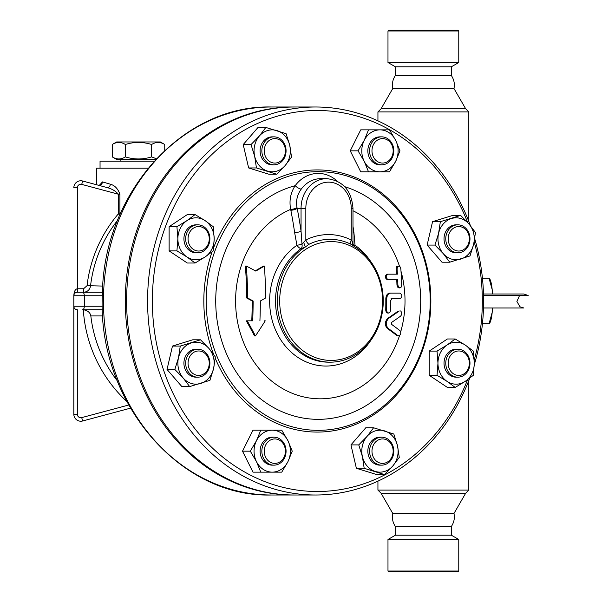 <?xml version="1.0" encoding="UTF-8"?>
<svg xmlns="http://www.w3.org/2000/svg" width="602" height="602" viewBox="0 0 602 602"><rect width="100%" height="100%" fill="white"/><g stroke="black" fill="none" stroke-linecap="round" stroke-linejoin="round"><path stroke-width="0.9" d="M458.769 571.027L457.896 571.9L388.854 571.9L387.981 571.027L458.769 571.027L458.769 539.482L387.981 539.482L387.981 571.027M458.769 539.482L451.342 535.201L395.409 535.201L387.981 539.482M451.342 535.201L451.342 526.532L395.409 526.532L395.409 535.201M395.409 526.532C392.722 522.551 391.849 518.217 392.79 513.514L453.961 513.514L465.662 493.249L468.815 490.096L377.936 490.096L381.089 493.249L465.662 493.249M451.342 526.532C454.074 522.273 454.946 517.938 453.961 513.514M468.815 221.423L468.815 111.904L377.936 111.904L377.936 120.851M468.815 380.577L468.815 490.096M381.089 108.751L465.662 108.751L453.961 88.486L392.79 88.486L381.089 108.751L377.936 111.904M468.815 111.904L465.662 108.751M451.342 75.468L395.409 75.468L395.409 66.799L451.342 66.799L451.342 75.468C454.074 79.727 454.946 84.062 453.961 88.486M451.342 66.799L458.769 62.518L387.981 62.518L395.409 66.799M458.769 30.973L457.896 30.1L388.854 30.1L387.981 30.973L458.769 30.973L458.769 62.518M293.964 494.994A194.002 168.011 -90 0 1 293.309 495.002A194.002 168.011 -90 0 1 125.299 301A194.002 168.011 -90 0 1 293.309 106.998A194.002 168.011 -90 0 1 293.964 107.005M77.319 414.229L73.828 414.229L73.828 306.245L73.828 414.229A6.991 6.991 0 0 0 82.624 420.986L130.423 408.179L82.624 420.986L81.721 417.607A3.499 3.499 0 0 1 77.319 414.229L77.319 309.737A3.499 3.499 0 0 1 73.828 306.245L73.828 295.755A3.499 3.499 0 0 1 77.319 292.263L83.573 292.263C87.441 291.955 89.758 289.893 90.518 286.07A130.536 130.536 0 0 1 117.608 220.279M82.624 181.014A6.991 6.991 0 0 0 73.828 187.771L77.319 187.771A3.499 3.499 0 0 1 81.721 184.393L82.624 181.014L107.156 187.591C111.904 188.825 115.644 191.037 118.361 194.213L119.911 194.213C117.962 188.75 114.794 185.416 110.407 184.212L102.46 181.909L99.578 185.168M82.564 292.263L77.319 292.263L77.319 288.764C75.205 289.186 74.038 291.518 73.828 295.755L84.31 295.755A3.499 1.746 -90 0 0 82.564 292.263L102.453 292.263M117.202 380.69A130.228 130.228 0 0 1 90.834 315.93C90.187 312.528 87.681 310.466 83.309 309.737L102.453 309.737M90.834 315.93L102.784 315.93M102.784 286.07L87.064 285.672L83.573 288.764L83.573 292.263M81.721 184.393L118.361 194.213L118.361 213.876L119.768 215.08M120.693 212.95L119.911 213.876A3.499 1.106 -137.7 0 1 120.159 214.169M148.13 168.169L96.546 168.169L96.546 184.746M100.045 168.169L100.045 161.178L154.15 161.178M155.76 159.432L116.645 159.432L112.258 156.896C116.63 159.635 121.002 159.635 125.374 156.896C134.118 159.635 142.862 159.635 151.614 156.896L156.385 158.77M125.374 144.488C121.002 141.756 116.63 141.756 112.258 144.488L116.645 141.959L160.343 141.959L164.73 144.488C160.358 141.756 155.986 141.756 151.614 144.488C142.862 141.756 134.118 141.756 125.374 144.488L125.374 156.896M112.258 156.896L112.258 144.488M151.614 156.896L151.614 144.488M164.73 150.455L164.73 144.488M107.156 187.591A3.499 2.295 105 0 0 110.407 184.212M102.46 181.909A3.499 2.972 -75 0 1 98.555 185.281L100.098 184.776L99.902 185.281M315.591 495.002L294.619 495.002A194.002 168.011 -90 0 1 126.608 301A194.002 168.011 -90 0 1 294.619 106.998L315.591 106.998A194.002 168.011 90 0 0 147.58 301A194.002 168.011 90 0 0 315.591 495.002A194.002 168.011 90 0 0 469.741 378.161M474.271 364.737A194.002 168.011 90 0 0 474.722 238.768M470.425 225.697A194.002 168.011 90 0 0 315.591 106.998M467.566 379.742A190.503 164.978 -90 0 1 282.451 487.199A190.503 164.978 -90 0 1 152.359 301A190.503 164.978 -90 0 1 282.564 114.779A190.503 164.978 -90 0 1 467.656 222.492M474.173 241.884A190.503 164.978 -90 0 1 474.218 359.966M449.762 262.194L441.958 262.194L427.127 245.067L432.56 221.671L452.817 215.403L460.62 215.403L468.973 223.967L475.452 232.53L473.669 244.224L470.019 255.925L449.762 262.194L443.283 253.63L434.93 245.067L438.58 233.373L440.363 221.671L460.62 215.403M455.187 387.417L447.391 387.417L429.226 375.309L429.226 351.094L447.391 338.986L455.187 338.986L465.211 345.036L473.353 351.094L474.293 363.202L473.353 375.309L465.211 381.367L455.187 387.417L447.045 381.367L437.029 375.309L437.963 363.202L437.029 351.094L447.045 345.036L455.187 338.986M384.437 474.557L376.634 474.557L356.376 468.288L350.951 444.901L365.783 427.774L373.579 427.774L393.836 434.042L397.493 445.736L399.269 457.437L392.79 466.001L384.437 474.557L364.18 468.288L362.404 456.594L358.754 444.901L367.1 436.337L373.579 427.774M273.955 472.141L252.983 472.141L242.501 451.169L252.983 430.197L273.955 430.197M189.668 386.597L181.864 386.597L167.032 369.47L172.458 346.075L192.715 339.806L200.519 339.806L208.871 348.37L215.35 356.933L213.575 368.627L209.925 380.329L189.668 386.597L183.189 378.033L174.836 369.47L178.485 357.776L180.261 346.075L200.519 339.806M195.093 263.014L187.29 263.014L169.124 250.906L169.124 226.691L187.29 214.583L195.093 214.583L205.109 220.633L213.258 226.691L214.192 238.798L213.258 250.906L205.109 256.964L195.093 263.014L186.951 256.964L176.928 250.906L177.868 238.798L176.928 226.691L186.951 220.633L195.093 214.583M276.702 174.226L268.898 174.226L248.641 167.958L243.216 144.563L258.04 127.443L265.843 127.443L286.1 133.712L289.758 145.406L291.534 157.099L285.055 165.663L276.702 174.226L256.444 167.958L254.669 156.264L251.019 144.563L259.364 135.999L265.843 127.443M381.691 171.803L368.522 171.803L364.218 161.321L358.039 150.831L364.218 140.349L368.522 129.859L381.691 129.859M368.522 171.803L360.718 171.803L350.236 150.831L360.718 129.859L368.522 129.859M213.733 354.57A131.078 113.522 -90 0 1 203.822 301A131.078 113.522 -90 0 1 212.107 251.847M213.687 247.55A131.078 113.522 -90 0 1 386.296 196.877A131.078 113.522 -90 0 1 389.163 402.505A131.078 113.522 -90 0 1 215.23 358.28M206.208 301A129.332 112.002 90 0 0 374.218 413.002A129.332 112.002 90 0 0 374.218 188.998A129.332 112.002 90 0 0 206.208 301M337.12 181.059A34.954 30.273 90 0 0 295.183 185.687C290.525 192.775 289.028 200.669 290.676 209.361A97.817 84.709 90 0 0 260.23 369.967A97.817 84.709 90 0 0 399.487 335.743M400.699 331.815A97.817 84.709 90 0 0 401 271.246M399.487 266.257A97.817 84.709 90 0 0 352.983 210.76M247.625 297.975A248.302 62.074 26.6 0 1 253.118 301A237.895 118.948 90 0 1 252.705 320.821L247.219 320.821A236.676 102.483 56.3 0 1 255.451 335.954L254.518 335.954A234.818 101.678 -123.7 0 0 246.286 320.821L251.771 320.821A236.044 118.022 -90 0 0 252.193 301A246.527 61.63 -153.4 0 0 246.7 297.975A234.155 117.074 -90 0 0 245.39 266.046L246.338 266.046A236.014 118.007 90 0 1 247.625 297.975L246.7 297.975M255.316 270.832A241.267 60.313 -26.6 0 0 263.458 266.046L264.383 266.046A243.073 60.772 153.4 0 1 255.797 271.088A251.32 62.826 -153.4 0 0 246.338 266.046M255.451 335.954A246.527 106.75 -56.3 0 0 265.241 320.821L264.331 320.821M387.718 313.063L386.236 312.167L385.739 310.263A239.95 119.979 -90 0 0 385.822 298.727C386.078 295.281 387.395 293.415 389.757 293.136L399.066 293.136M400.059 298.727C402.46 296.876 402.437 295.01 399.999 293.136L390.675 293.136C388.305 293.415 386.988 295.281 386.732 298.727A241.771 120.882 90 0 1 386.65 310.263L387.131 312.137L388.576 313.063L389.848 312.461L390.645 310.263A240.085 120.039 -90 0 0 390.736 300.473L391.97 298.727L400.059 298.727L391.052 298.727M398.991 287.891L397.561 287.041L396.959 285.092A234.607 117.3 -90 0 0 396.748 279.764L387.364 279.764C384.701 277.868 384.61 276.002 387.078 274.173L396.462 274.173A234.607 117.3 -90 0 0 396.124 268.838L396.741 266.588L398.72 266.046M398.757 335.954L396.996 335.668A249.8 55.444 -156.8 0 0 387.274 328.383C384.543 325.095 384.701 321.754 387.741 318.36A245.277 54.443 -23.2 0 0 398.178 311.076L399.118 311.076A247.061 54.835 156.8 0 1 388.659 318.36C385.611 321.754 385.461 325.095 388.192 328.383A251.553 55.835 23.2 0 1 397.945 335.668L399.397 335.796L400.706 333.959L400.706 331.845L399.961 330.656A251.312 55.783 -156.8 0 0 391.292 324.154L391.368 322.589A245.909 54.579 -23.2 0 0 400.661 316.088L401.609 314.643L401.707 312.716L400.872 311.136L399.961 310.79M290.841 210.271A5.245 1.663 168.9 0 0 297.177 208.367L297.004 207.585A5.245 1.731 170.1 0 1 290.676 209.361L290.841 210.271A247.572 123.786 90 0 1 294.641 232.628L296.921 245.262A65.046 56.332 90 0 0 283.993 344.389A65.046 56.332 90 0 0 370.742 340.469M370.742 261.531A65.046 56.332 90 0 0 355.022 245.27L353.938 232.635A247.572 123.786 -90 0 0 352.983 226.314M294.641 232.628A5.245 1.257 171.8 0 0 301.053 231.198L301.986 244.096A5.245 0.813 167.9 0 1 296.921 245.262A5.245 2.25 -124.8 0 0 301.188 248.588L305.184 247.121A61.171 52.976 90 0 0 278.899 315.937A61.171 52.976 90 0 0 330.272 362.171A61.171 52.976 90 0 0 381.645 315.945A61.171 52.976 90 0 0 355.376 247.129L351.109 244.329A61.682 53.42 -90 0 0 308.939 244.322A5.245 2.408 63.6 0 1 305.831 239.972L301.986 244.096A5.245 3.055 -106.5 0 1 301.188 248.588A61.171 52.976 -90 0 0 277.454 317.367A61.171 52.976 -90 0 0 328.496 362.171L330.272 362.171M354.676 246.685A5.245 2.242 124.8 0 1 355.022 245.27A5.245 1.347 178.2 0 1 353.043 244.54M382.609 301A59.425 51.463 -90 0 1 339.573 359.62A59.425 51.463 -90 0 1 282.443 320.196A59.425 51.463 -90 0 1 306.779 248.664A59.425 51.463 -90 0 1 382.609 301M303.664 242.508A5.245 0.579 66.6 0 1 305.184 247.121L308.939 244.322M353.652 246.045L352.704 242.516L351.237 239.98A5.245 2.408 -63.6 0 0 351.109 244.329M297.004 207.585C295.778 200.812 297.2 194.649 301.263 189.088A29.709 25.728 -90 0 1 320.843 178.659L326.788 178.659A29.709 25.728 90 0 0 301.053 208.367L305.831 208.367A26.217 22.703 -90 0 1 328.534 182.15A26.217 22.703 -90 0 1 351.237 208.367L351.237 239.98A66.416 57.514 90 0 0 305.831 239.972L305.831 208.367M352.983 232.538A5.245 1.257 171.8 0 0 353.938 232.635M344.705 186.688A118.338 102.483 90 0 1 401.481 369.989A118.338 102.483 90 0 1 232.914 366.595A118.338 102.483 90 0 1 295.183 185.687A5.245 1.701 -143.6 0 0 301.263 189.088M387.997 274.173C385.521 276.002 385.619 277.868 388.275 279.764L397.681 279.764A236.466 118.233 90 0 1 397.892 285.092L398.449 286.973L399.886 287.891L401.15 287.131L401.677 285.092A234.351 117.179 -90 0 0 400.842 268.838L400.202 266.934L398.757 266.046L397.448 266.927L397.064 268.838A236.466 118.233 90 0 1 397.395 274.173L387.078 274.173M388.275 279.764L387.364 279.764M390.675 293.136L389.757 293.136M259.913 320.821A240.19 120.099 -90 0 0 260.32 301A248.852 62.217 -26.6 0 0 265.64 297.975A241.771 120.882 -90 0 0 264.383 266.046M247.219 320.821L246.286 320.821M253.118 301L252.193 301M252.705 320.821L251.771 320.821M350.236 150.831L358.039 150.831M389.494 171.803L379.945 171.803A20.972 18.165 90 0 0 395.68 161.321L389.494 171.803M399.984 150.831L395.68 161.321A20.972 18.165 90 0 0 395.68 140.349L399.984 150.831M389.494 129.859L395.68 140.349A20.972 18.165 90 0 0 379.945 129.859L389.494 129.859M379.945 129.859A20.972 18.165 90 0 0 364.218 140.349A20.972 18.165 90 0 0 364.218 161.321A20.972 18.165 90 0 0 379.945 171.803M381.691 164.813L379.945 164.813A13.981 12.108 -90 0 1 367.837 150.831A13.981 12.108 -90 0 1 379.945 136.85L381.691 136.85A13.981 12.108 90 0 0 369.583 150.831A13.981 12.108 90 0 0 381.691 164.813A13.981 12.108 90 0 0 393.806 150.831A13.981 12.108 90 0 0 381.691 136.85M371.976 150.831A12.236 10.595 -90 0 1 387.869 140.236A12.236 10.595 -90 0 1 387.869 161.426A12.236 10.595 -90 0 1 371.976 150.831M243.216 144.563L251.019 144.563M248.641 167.958L256.444 167.958M169.124 250.906L176.928 250.906M287.937 461.651L281.759 472.141L272.209 472.141A20.972 18.165 90 0 0 287.937 461.651A20.972 18.165 90 0 0 287.937 440.679L292.248 451.169L287.937 461.651M281.759 430.197L287.937 440.679A20.972 18.165 90 0 0 272.209 430.197L281.759 430.197M350.951 444.901L358.754 444.901M429.226 351.094L437.029 351.094M429.226 375.309L437.029 375.309M432.56 221.671L440.363 221.671M427.127 245.067L434.93 245.067M169.124 226.691L176.928 226.691M172.458 346.075L180.261 346.075M167.032 369.47L174.836 369.47M242.501 451.169L250.304 451.169L256.482 440.679L260.786 430.197M260.786 472.141L256.482 461.651L250.304 451.169M356.376 468.288L364.18 468.288M259.364 135.999A20.972 18.165 90 0 0 254.669 156.264A20.972 18.165 90 0 0 267.506 171.088A20.972 18.165 90 0 0 285.055 165.663A20.972 18.165 90 0 0 289.758 145.406A20.972 18.165 90 0 0 276.912 130.574A20.972 18.165 90 0 0 259.364 135.999M273.955 164.813L272.209 164.813A13.981 12.108 -90 0 1 263.646 160.719A13.981 12.108 -90 0 1 261.02 145.481A13.981 12.108 -90 0 1 272.209 136.85L273.955 136.85A13.981 12.108 90 0 0 262.773 145.481A13.981 12.108 90 0 0 265.399 160.719A13.981 12.108 90 0 0 273.955 164.813A13.981 12.108 90 0 0 286.07 150.831A13.981 12.108 90 0 0 273.955 136.85M177.868 238.798A20.972 18.165 90 0 0 186.951 256.964A20.972 18.165 90 0 0 205.109 256.964A20.972 18.165 90 0 0 214.192 238.798A20.972 18.165 90 0 0 205.109 220.633A20.972 18.165 90 0 0 186.951 220.633A20.972 18.165 90 0 0 177.868 238.798M197.78 252.78L196.026 252.78A13.981 12.108 -90 0 1 183.919 238.798A13.981 12.108 -90 0 1 196.026 224.817L197.78 224.817A13.981 12.108 90 0 0 185.672 238.798A13.981 12.108 90 0 0 197.78 252.78A13.981 12.108 90 0 0 209.887 238.798A13.981 12.108 90 0 0 197.78 224.817M183.189 378.033A20.972 18.165 90 0 0 200.729 383.459A20.972 18.165 90 0 0 213.575 368.627A20.972 18.165 90 0 0 208.871 348.37A20.972 18.165 90 0 0 191.331 342.944A20.972 18.165 90 0 0 178.485 357.776A20.972 18.165 90 0 0 183.189 378.033M197.78 377.183L196.026 377.183A13.981 12.108 -90 0 1 183.919 363.202A13.981 12.108 -90 0 1 196.026 349.22L197.78 349.22A13.981 12.108 90 0 0 185.672 363.202A13.981 12.108 90 0 0 197.78 377.183A13.981 12.108 90 0 0 206.343 373.089A13.981 12.108 90 0 0 208.962 357.851A13.981 12.108 90 0 0 197.78 349.22M272.209 430.197A20.972 18.165 90 0 0 256.482 440.679A20.972 18.165 90 0 0 256.482 461.651A20.972 18.165 90 0 0 272.209 472.141M273.955 465.15L272.209 465.15A13.981 12.108 -90 0 1 260.102 451.169A13.981 12.108 -90 0 1 272.209 437.187L273.955 437.187A13.981 12.108 90 0 0 261.847 451.169A13.981 12.108 90 0 0 273.955 465.15A13.981 12.108 90 0 0 286.07 451.169A13.981 12.108 90 0 0 273.955 437.187M392.79 466.001A20.972 18.165 90 0 0 397.493 445.736A20.972 18.165 90 0 0 384.648 430.912A20.972 18.165 90 0 0 367.1 436.337A20.972 18.165 90 0 0 362.404 456.594A20.972 18.165 90 0 0 375.242 471.426A20.972 18.165 90 0 0 392.79 466.001M381.691 465.15L379.945 465.15A13.981 12.108 -90 0 1 367.837 451.169A13.981 12.108 -90 0 1 379.945 437.187L381.691 437.187A13.981 12.108 90 0 0 369.583 451.169A13.981 12.108 90 0 0 381.691 465.15A13.981 12.108 90 0 0 392.88 456.519A13.981 12.108 90 0 0 390.254 441.281A13.981 12.108 90 0 0 381.691 437.187M474.293 363.202A20.972 18.165 90 0 0 465.211 345.036A20.972 18.165 90 0 0 447.045 345.036A20.972 18.165 90 0 0 437.963 363.202A20.972 18.165 90 0 0 447.045 381.367A20.972 18.165 90 0 0 465.211 381.367A20.972 18.165 90 0 0 474.293 363.202M457.874 377.183L456.128 377.183A13.981 12.108 -90 0 1 444.02 363.202A13.981 12.108 -90 0 1 456.128 349.22L457.874 349.22A13.981 12.108 90 0 0 445.766 363.202A13.981 12.108 90 0 0 457.874 377.183A13.981 12.108 90 0 0 469.981 363.202A13.981 12.108 90 0 0 457.874 349.22M468.973 223.967A20.972 18.165 90 0 0 451.425 218.541A20.972 18.165 90 0 0 438.58 233.373A20.972 18.165 90 0 0 443.283 253.63A20.972 18.165 90 0 0 460.831 259.056A20.972 18.165 90 0 0 473.669 244.224A20.972 18.165 90 0 0 468.973 223.967M457.874 252.78L456.128 252.78A13.981 12.108 -90 0 1 444.938 244.149A13.981 12.108 -90 0 1 447.564 228.91A13.981 12.108 -90 0 1 456.128 224.817L457.874 224.817A13.981 12.108 90 0 0 449.31 228.91A13.981 12.108 90 0 0 446.684 244.149A13.981 12.108 90 0 0 457.874 252.78A13.981 12.108 90 0 0 469.981 238.798A13.981 12.108 90 0 0 457.874 224.817M267.341 159.485A12.236 10.595 -90 0 1 272.089 139.017A12.236 10.595 -90 0 1 285.07 153.999A12.236 10.595 -90 0 1 267.341 159.485M198.652 251.034A12.236 10.595 -90 0 1 189.472 232.681A12.236 10.595 -90 0 1 207.825 232.681A12.236 10.595 -90 0 1 198.652 251.034M206.14 371.855A12.236 10.595 -90 0 1 188.418 366.37A12.236 10.595 -90 0 1 201.392 351.387A12.236 10.595 -90 0 1 206.14 371.855M285.423 451.169A12.236 10.595 -90 0 1 269.538 461.764A12.236 10.595 -90 0 1 269.538 440.574A12.236 10.595 -90 0 1 285.423 451.169M390.058 442.515A12.236 10.595 -90 0 1 385.31 462.983A12.236 10.595 -90 0 1 372.337 448.001A12.236 10.595 -90 0 1 390.058 442.515M458.747 350.966A12.236 10.595 -90 0 1 467.927 369.319A12.236 10.595 -90 0 1 449.574 369.319A12.236 10.595 -90 0 1 458.747 350.966M451.259 230.145A12.236 10.595 -90 0 1 468.981 235.63A12.236 10.595 -90 0 1 456.007 250.613A12.236 10.595 -90 0 1 451.259 230.145M528.172 295.492L523.868 294.009L483.489 294.009L523.868 294.009L528.172 295.492L483.534 295.492M489.396 278.282L489.983 279.366A22.718 3.943 90 0 1 492.195 289.637L489.057 278.282L482.443 278.282M482.443 323.718L489.057 323.718L492.195 312.363A22.718 3.943 90 0 1 489.983 322.634L489.396 323.718M492.534 307.991A22.718 3.943 90 0 1 492.195 312.363L492.323 307.991M492.323 294.009L492.195 289.637A22.718 3.943 90 0 1 492.534 294.009M293.309 495.002L271.464 495.002A194.002 168.011 -90 0 1 103.454 301A194.002 168.011 -90 0 1 271.464 106.998L293.309 106.998M83.573 288.764L77.319 288.764L77.319 187.771M82.564 309.737A3.499 1.746 -90 0 0 84.31 306.245L73.828 306.245M102.34 306.245L84.31 306.245L84.31 295.755L102.34 295.755M83.309 309.737A137.173 137.173 0 0 0 126.638 401.308M128.647 405.033L81.721 417.607M119.911 194.213L119.911 213.876L118.361 213.876A134.02 134.02 0 0 0 87.064 285.672M301.053 208.367L301.053 231.198A252.765 126.382 -90 0 0 297.177 208.367L301.053 208.367M351.237 208.367L352.983 208.367C351.538 190.428 342.809 180.525 326.788 178.659M352.704 242.516A5.245 4.432 -42.4 0 0 353.517 245.887M397.945 335.668L396.996 335.668M388.192 328.383L387.274 328.383M388.659 318.36L387.741 318.36M399.118 311.076L398.178 311.076M397.892 285.092L396.959 285.092M397.064 268.838L396.124 268.838M386.732 298.727L385.822 298.727M386.65 310.263L385.739 310.263M392.79 513.514L381.089 493.249M377.936 481.148L377.936 490.096M392.79 88.486C391.849 83.783 392.722 79.449 395.409 75.468M387.981 30.973L387.981 62.518M271.464 495.002C178.29 497.749 96.636 399.736 102.385 294.22C103.273 193.453 182.662 104.635 271.464 106.998M73.828 295.755L74.038 294.566M120.144 161.178L120.144 159.432M352.983 243.825L352.983 208.367M399.886 287.891L398.945 287.891M388.599 313.063L387.68 313.063M483.489 307.991L523.868 307.991L519.947 306.787L516.892 301.444L519.564 295.492"/></g></svg>
